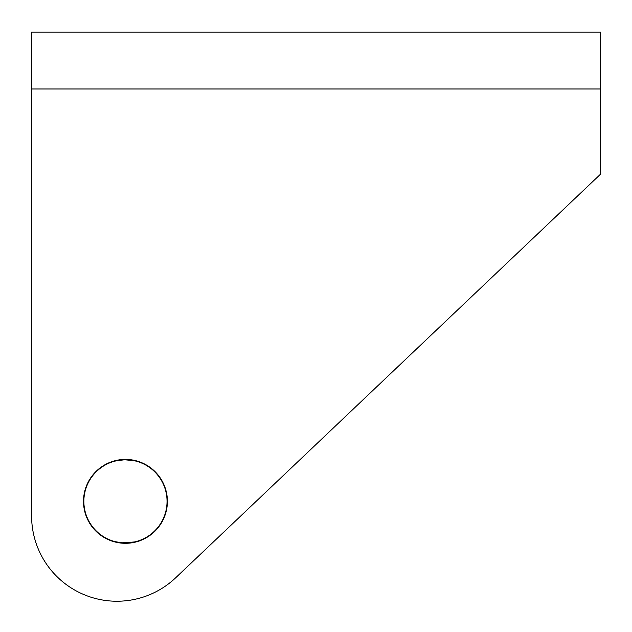 <?xml version="1.0" encoding="UTF-8"?>
<svg xmlns="http://www.w3.org/2000/svg" width="632" height="632" viewBox="0 0 632 632"><rect width="100%" height="100%" fill="white"/><g stroke="black" fill="none" stroke-linecap="round" stroke-linejoin="round"><path stroke-width="0.95" d="M31.6 111.73L31.6 515.917A85.32 85.32 0 0 0 175.68 577.774L600.4 174.298L600.4 88.978L31.6 88.978L31.6 515.917M600.4 88.978L600.4 32.098L31.6 32.098L31.6 88.978M167.401 501.358A41.949 41.949 0 0 1 104.478 537.682A41.949 41.949 0 0 1 104.478 465.026A41.949 41.949 0 0 1 167.401 501.358M167.046 501.358A41.593 41.593 0 0 1 104.659 537.374A41.593 41.593 0 0 1 104.659 465.334A41.593 41.593 0 0 1 167.046 501.358M139.672 540.447C140.217 541.411 134.324 542.201 122 542.809C115.048 541.703 111.461 540.913 111.232 540.447M111.232 462.269C111.035 461.676 115.514 460.839 124.662 459.772C135.224 460.76 140.233 461.589 139.672 462.269"/></g></svg>
